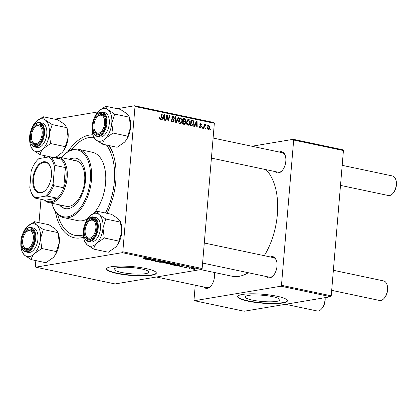 <?xml version="1.0" encoding="UTF-8"?>
<svg xmlns="http://www.w3.org/2000/svg" width="417" height="417" viewBox="0 0 417 417"><rect width="100%" height="100%" fill="white"/><g stroke="black" fill="none" stroke-linecap="round" stroke-linejoin="round"><path stroke-width="0.63" d="M276.664 301.371A17.446 3.117 -175.2 0 0 279.958 299.849A17.446 3.117 -175.2 0 0 268.053 295.867A17.446 3.117 -175.2 0 0 248.485 295.413A17.446 3.117 -175.2 0 0 245.191 296.93A17.446 3.117 -175.2 0 0 257.096 300.918A17.446 3.117 -175.2 0 0 276.664 301.371M282.716 302.982A24.973 4.467 -175.2 0 0 287.433 300.808A24.973 4.467 -175.2 0 0 270.388 295.1A24.973 4.467 -175.2 0 0 242.376 294.454A24.973 4.467 -175.2 0 0 237.664 296.628A24.973 4.467 -175.2 0 0 254.709 302.33A24.973 4.467 -175.2 0 0 282.716 302.982M237.695 296.466A24.973 4.467 -175.2 0 0 255.173 302.064A24.973 4.467 -175.2 0 0 282.742 302.653A24.973 4.467 -175.2 0 0 287.428 300.641M117.385 267.698A17.446 3.117 4.8 0 1 136.953 268.152A17.446 3.117 4.8 0 1 148.859 272.139A17.446 3.117 4.8 0 1 145.569 273.656A17.446 3.117 4.8 0 1 125.997 273.203A17.446 3.117 4.8 0 1 114.091 269.22A17.446 3.117 4.8 0 1 117.385 267.698M151.616 275.267A24.973 4.467 -175.2 0 0 156.333 273.093A24.973 4.467 -175.2 0 0 139.288 267.391A24.973 4.467 -175.2 0 0 111.282 266.739A24.973 4.467 -175.2 0 0 106.564 268.913A24.973 4.467 -175.2 0 0 123.609 274.621A24.973 4.467 -175.2 0 0 151.616 275.267M106.596 268.751A24.973 4.467 -175.2 0 0 124.073 274.355A24.973 4.467 -175.2 0 0 151.647 274.944A24.973 4.467 -175.2 0 0 156.328 272.927M214.328 272.473A10.821 6.109 101.9 0 1 210.637 286.317A10.821 6.109 101.9 0 1 207.296 288.34A10.821 6.109 101.9 0 1 203.824 287.016M156.464 277.003L206.79 287.641A9.987 5.635 -78.1 0 0 208.036 287.662A9.987 5.635 -78.1 0 0 210.882 286.046M270.445 256.987A10.821 6.109 101.9 0 1 271.571 256.632A10.821 6.109 101.9 0 1 276.398 260.38A10.821 6.109 101.9 0 1 273.13 275.835A10.821 6.109 101.9 0 1 269.789 277.852A10.821 6.109 101.9 0 1 266.317 276.528M202.605 263.059L269.288 277.159A9.987 5.635 -78.1 0 0 270.529 277.18A9.987 5.635 -78.1 0 0 273.375 275.559M276.513 260.729A9.987 5.635 -78.1 0 0 273.416 257.612A9.987 5.635 -78.1 0 0 272.176 257.591M279.26 152.038A10.821 6.109 101.9 0 1 280.386 151.684A10.821 6.109 101.9 0 1 285.212 155.432A10.821 6.109 101.9 0 1 281.944 170.887A10.821 6.109 101.9 0 1 278.603 172.904A10.821 6.109 101.9 0 1 275.131 171.58M211.419 158.111L278.097 172.211A9.987 5.635 -78.1 0 0 279.343 172.231A9.987 5.635 -78.1 0 0 282.189 170.616M285.322 155.781A9.987 5.635 -78.1 0 0 282.231 152.664A9.987 5.635 -78.1 0 0 280.985 152.643M67.929 151.652A52.438 29.591 101.9 0 1 89.493 135.056A52.438 29.591 101.9 0 1 92.96 134.806M109.379 145.637A52.438 29.591 101.9 0 1 112.882 153.211A52.438 29.591 101.9 0 1 107.013 213.342M83.582 237.231A52.438 29.591 101.9 0 1 80.862 237.883A52.438 29.591 101.9 0 1 55.315 211.33M57.598 214.171A49.941 28.184 -78.1 0 0 74.846 235.334L76.864 235.761A49.941 28.184 -78.1 0 0 83.082 235.86A49.941 28.184 -78.1 0 0 83.41 235.803M113.226 154.238A49.941 28.184 -78.1 0 0 108.498 145.45M200.666 269.585L231.961 276.205A57.431 32.411 -78.1 0 0 239.113 276.32A57.431 32.411 -78.1 0 0 248.318 272.723M202.48 128.238L201.99 128.134L202.162 127.341L202.662 127.446L202.48 128.238M205.779 128.936L205.289 128.832L205.461 128.04L205.962 128.144L205.779 128.936M187.895 125.23C186.832 124.761 186.363 123.823 186.488 122.421L187.342 120.028L188.812 119.46C189.907 119.945 190.376 120.909 190.225 122.348C190.079 124.162 189.302 125.126 187.895 125.23L188.38 125.241M194.327 126.518L193.801 126.403L196.464 121.154L197.064 121.279L197.225 127.128L196.735 127.023L196.709 125.434L195.036 125.079L194.327 126.518M184.257 124.386L182.37 123.99L183.647 118.444L185.497 118.934L186.034 120.362L185.268 121.618L185.763 122.895L184.257 124.386L184.658 124.396M176.344 122.713L175.719 122.582L175.479 116.718L175.969 116.823L176.177 121.847L178.351 117.323L178.877 117.438L176.344 122.713M159.388 118.829L160.191 118.694L160.926 117.756L161.827 113.831L162.322 113.935L161.389 118.001L160.102 119.356L159.247 117.891L159.336 117.38L159.831 117.412L159.742 117.902L160.363 118.699L159.409 118.861M160.451 119.366L160.102 119.356M165.997 120.529L165.502 120.424L166.79 114.878L167.306 114.988L168.244 120.122L169.307 115.41L169.802 115.519L168.525 121.06L168.009 120.951L167.061 115.827L165.997 120.529M35.831 260.599L35.341 266.442L35.758 267.177L115.092 283.946L201.588 269.434L122.259 252.66L122.812 251.764L202.146 268.532L214.343 123.27L135.009 106.502L134.592 105.767L213.926 122.535L214.343 123.27M122.812 251.764L135.009 106.502M162.119 119.705L161.588 119.596L164.256 114.347L164.851 114.472L165.017 120.32L164.527 120.216L164.501 118.626L162.828 118.272L162.119 119.705M171.616 121.488L173.639 120.565L172.362 118.798L171.913 117.432L173.357 116.192L174.582 118.266L174.087 118.22L173.284 116.859L172.403 117.5L174.134 120.612L173.06 121.999L172.518 121.983C171.533 121.707 171.106 120.961 171.22 119.742L171.715 119.773L171.773 120.643L172.992 121.337L171.684 121.555M172.841 116.176L172.429 116.348M173.284 116.859L171.992 117M180.071 123.578C179.008 123.109 178.539 122.171 178.664 120.768L179.518 118.376L180.988 117.808C182.083 118.292 182.552 119.252 182.401 120.695C182.255 122.509 181.478 123.474 180.071 123.578L180.556 123.588M199.639 127.477L201.103 126.846L199.863 124.584L200.989 123.62L201.995 125.116L201.5 125.09L200.921 124.136L200.379 124.944L201.416 126.096L201.599 126.904L200.342 127.863L199.3 126.132L199.795 126.163L200.681 127.357L199.686 127.524M200.613 123.604L200.296 123.734M200.921 124.136L199.925 124.266M200.806 127.883L200.342 127.863M192.263 125.976L190.194 125.642L191.471 120.096L193.238 120.549L194.082 123.031C193.994 124.495 193.415 125.47 192.357 125.96L192.3 125.97M207.979 129.478L206.952 127.576C207.03 126.116 207.619 125.345 208.724 125.256L209.72 127.232C209.631 128.634 209.053 129.379 207.979 129.478L208.328 129.489M208.307 125.241L207.932 125.387M205.331 125.22L204.283 126.93L203.897 128.54L203.402 128.436L204.325 124.402L204.82 124.506L204.627 125.34L205.498 124.574L205.816 124.792L205.571 125.402L204.643 125.314M210.304 129.895L209.814 129.791L209.986 128.994L210.486 129.103L210.304 129.895M54.71 119.173L97.792 111.944M117.203 108.686L134.592 105.767M39.016 222.668L40.975 199.342M44.473 157.673L44.645 155.65M185.972 267.787L186.571 267.73L185.982 267.636M189.271 268.485L189.871 268.428L189.287 268.334M171.345 264.712L170.6 264.378L171.199 264.128L173.352 264.008L176.026 264.566L171.361 264.529M177.819 266.067L183.475 265.973L180.717 266.677L180.227 266.572L180.994 266.385L177.83 265.942M167.749 263.935L165.862 263.539L170.058 263.137L171.861 263.539L170.162 264.044L167.749 263.935L169.683 263.94L168.265 263.461L166.847 263.596L167.764 263.789M171.861 263.539L171.736 263.805L171.762 263.508M170.266 263.706L170.162 264.044L170.188 263.695M159.831 262.262L159.205 262.131L161.89 261.407L162.385 261.511L160.086 262.131L165.288 262.126L159.831 262.262L159.857 261.954M143.344 258.509L148.739 258.629L145.658 258.921L143.557 258.837L143.589 258.477M143.901 258.504L143.985 258.78M149.489 260.078L153.201 259.572L153.717 259.682L152.174 260.448L156.213 260.208L152.017 260.609L151.501 260.5L153.023 259.734L149.5 259.921M35.758 267.177L122.259 252.66M145.611 259.259L151.267 259.16L148.509 259.869L148.014 259.765L148.786 259.577L145.622 259.134M155.968 261.464C155.02 261.25 154.921 261.084 155.661 260.964L157.923 261.511L157.397 261.068L157.59 260.823L159.81 260.953L160.118 261.417L158.1 260.922L158.444 261.61L155.984 261.292M155.15 261.151L155.661 260.964M160.54 261.25L160.196 261.407L160.227 261.058M159.675 261.308L159.403 260.875M158.465 261.25L158.444 261.61L158.476 261.256M163.521 263.059L162.776 262.726L163.381 262.47L165.528 262.356L168.202 262.908L163.537 262.872M183.464 266.958L185.148 267.37L184.913 266.875L186.644 266.974L187.004 267.339L185.304 267.016L185.664 267.469L183.808 267.198M185.148 267.37L185.299 266.844L185.263 267.313M185.054 266.859L185.028 267.172L184.913 266.875M186.644 266.974L187.004 267.339L187.024 267.073M186.472 267.24L186.321 266.916M185.32 266.844L185.487 267.135M179.612 265.17L179.3 265.619L175.917 265.634L173.686 265.191L177.882 264.79L179.941 265.379M191.445 268.788L194.374 268.611L194.484 269.028L191.429 268.96L191.252 268.548M194.374 268.611L194.484 269.028L194.515 268.642M187.384 268.089L189.943 267.688L191.393 268.016L187.4 267.933M193.796 269.445L194.395 269.387L193.806 269.288M195.245 285.202L194.004 299.979L194.421 300.714L244.174 311.233L330.671 296.722L280.922 286.203L281.475 285.306L331.228 295.82L343.426 150.558L293.672 140.044L293.255 139.309L343.009 149.823L343.426 150.558M281.475 285.306L293.672 140.044M251.884 146.247L293.255 139.309M194.421 300.714L280.922 286.203M264.305 255.689A57.431 32.411 -78.1 0 0 265.999 169.651M331.228 295.82L330.671 296.722M202.146 268.532L201.588 269.434M152.205 260.114L152.174 260.448M152.049 260.203L152.017 260.609M149.442 259.181L147.78 259.212L149.114 259.494L150.527 259.15L149.453 259.061M158.121 261.094L158.095 261.433M160.154 261.037L160.118 261.417M167.598 262.601L167.551 263.163M165.653 262.481L163.85 262.58L163.954 263.002L167.097 263.054L167.024 262.627L165.664 262.361M163.865 262.408L163.954 263.002M167.035 262.491L167.097 263.054M170.063 263.289L168.755 263.414L171.236 263.7L170.079 263.137M170.918 263.315L171.236 263.7M169.318 263.528L169.683 263.94M181.65 265.989L179.993 266.02L181.327 266.307L182.735 265.957L181.661 265.869M179.305 265.342L179.3 265.619M177.887 264.941L174.671 265.248L178.836 265.509L179.159 265.233L177.903 264.795M179.174 265.061L178.836 265.509M175.421 264.253L175.375 264.816M173.477 264.133L171.674 264.232L171.778 264.654L174.921 264.706L174.848 264.284L173.482 264.013M171.689 264.06L171.778 264.654M174.859 264.143L174.921 264.706M193.994 268.923L194.046 268.657L191.778 268.647L191.742 268.908L193.994 268.923L194.056 268.553M191.794 268.48L191.742 268.908M166.743 115.082L167.306 114.988M167.853 120.185L168.244 120.122M169.26 115.608L169.802 115.519M166.55 115.91L167.061 115.827M164.131 114.592L164.851 114.472M162.208 118.376L162.828 118.272M162.291 118.214L164.486 117.943L164.434 115.019L163.151 117.662L164.486 117.943M162.515 117.766L163.151 117.662M163.865 115.113L164.434 115.019M159.304 117.5L159.831 117.412M159.242 117.985L159.742 117.902M161.786 114.029L162.322 113.935M160.842 118.094L161.389 118.001M171.215 119.856L171.715 119.773M171.205 120.039L171.695 119.955M171.262 120.727L171.773 120.643M174.103 118.22L174.593 118.141M171.908 117.584L172.403 117.5M171.986 118.141L172.544 118.047M173.623 120.701L174.134 120.612M172.07 121.493L171.934 121.754M175.484 116.901L175.969 116.823M175.693 121.931L176.177 121.847M178.247 117.542L178.877 117.438M179.977 117.975L180.988 117.808M179.545 118.345L179.826 118.59M181.89 120.779L182.401 120.695M179.81 123.036L179.565 123.359M179.096 119.022L179.868 118.897L179.148 120.899L180.478 122.926L179.294 123.124M178.648 120.982L179.148 120.899M179.247 123.072L180.16 122.916C181.239 122.754 181.828 121.957 181.916 120.529L180.915 118.47L179.289 118.678M180.915 118.47L179.868 118.897M183.47 119.21L185.497 118.934M185.523 120.45L186.034 120.362M183.96 121.295L183.761 121.639M184.377 121.769L185.268 121.618M185.242 122.984L185.763 122.895M183.668 123.849L183.464 124.219M182.448 121.42L183.261 121.352M183.996 119.199L183.595 120.925L185.205 121.024L185.544 120.284L184.83 119.377L183.454 119.288M183.058 121.019L183.595 120.925M183.006 121.456L185.205 121.024M182.907 121.665L183.449 121.571L183.016 123.448L184.554 123.698L182.61 124.026M182.474 123.536L183.016 123.448M182.547 124.026L184.418 123.713L185.273 122.775L184.486 121.79L183.449 121.571M199.29 126.247L199.795 126.163M199.858 124.683L200.358 124.6M199.894 125.027L200.379 124.944M200.827 126.195L201.416 126.096M201.077 126.992L201.599 126.904M196.339 121.399L197.064 121.279M194.416 125.183L195.036 125.079M194.499 125.022L196.694 124.751L196.642 121.827L195.359 124.469L196.694 124.751M194.729 124.574L195.359 124.469M196.073 121.92L196.642 121.827M191.377 120.925L193.238 120.549M193.577 123.114L194.082 123.031M191.507 125.402L191.168 125.845M190.204 125.616L192.237 125.277L193.597 122.89L193.139 121.227L191.815 120.852L190.84 125.1L192.237 125.277M191.278 120.94L191.815 120.852M190.298 125.189L190.84 125.1M190.241 125.439L191.466 125.23M187.801 119.632L188.812 119.46M187.369 119.997L187.65 120.242M189.714 122.431L190.225 122.348M187.634 124.688L187.384 125.011M186.92 120.68L187.692 120.549L186.972 122.551L187.984 124.574L188.302 124.579L187.118 124.777M186.472 122.634L186.972 122.551M187.071 124.725L187.984 124.574C189.063 124.407 189.652 123.614 189.74 122.181L188.739 120.127L187.113 120.331M188.739 120.127L187.692 120.549M209.209 127.321L209.72 127.232M207.327 129.077L208.026 128.957L209.23 127.128L208.656 125.772L207.431 125.934M208.656 125.772L207.447 127.618L208.203 128.962L207.353 129.103M206.947 127.701L207.447 127.618M205.419 128.238L205.962 128.144M204.283 124.594L204.82 124.506M204.09 125.428L204.627 125.34M204.872 124.954L205.816 124.792M202.12 127.539L202.662 127.446M209.944 129.192L210.486 129.103M28.763 230.664A9.158 5.166 -78.1 0 0 25.937 232.373A9.158 5.166 -78.1 0 0 23.17 245.446A9.158 5.166 -78.1 0 0 27.256 248.615A9.158 5.166 -78.1 0 0 33.355 238.743A9.158 5.166 -78.1 0 0 28.763 230.664M23.289 245.769A9.987 5.635 -78.1 0 0 26.615 249.554A9.987 5.635 -78.1 0 0 30.707 247.959A9.987 5.635 101.9 0 1 27.861 249.575A9.987 5.635 101.9 0 1 26.615 249.554A9.987 5.635 101.9 0 1 23.404 246.119L23.17 245.446M25.937 232.373L26.422 231.852A9.987 5.635 101.9 0 1 29.503 229.991A9.987 5.635 101.9 0 1 30.749 230.012A9.987 5.635 101.9 0 1 33.84 233.124A9.987 5.635 -78.1 0 0 30.749 230.012A9.987 5.635 -78.1 0 0 26.177 232.128M285.546 304.29L317.05 310.952A9.987 5.635 -78.1 0 0 318.296 310.973A9.987 5.635 -78.1 0 0 321.377 309.106A9.987 5.635 -78.1 0 0 324.958 297.675M325.098 297.655A9.158 5.166 101.9 0 1 321.861 308.59L321.377 309.106M37.577 125.715A9.158 5.166 -78.1 0 0 34.747 127.425A9.158 5.166 -78.1 0 0 31.984 140.498A9.158 5.166 -78.1 0 0 36.071 143.667A9.158 5.166 -78.1 0 0 42.169 133.794A9.158 5.166 -78.1 0 0 37.577 125.715M32.104 140.821A9.987 5.635 -78.1 0 0 35.429 144.605A9.987 5.635 -78.1 0 0 39.516 143.01A9.987 5.635 101.9 0 1 36.67 144.626A9.987 5.635 101.9 0 1 35.429 144.605A9.987 5.635 101.9 0 1 32.218 141.17L31.984 140.498M34.747 127.425L35.231 126.904A9.987 5.635 101.9 0 1 38.317 125.043A9.987 5.635 101.9 0 1 39.563 125.064A9.987 5.635 101.9 0 1 42.654 128.175A9.987 5.635 -78.1 0 0 39.563 125.064A9.987 5.635 -78.1 0 0 34.986 127.18M386.887 284.358L387.122 285.025A9.158 5.166 101.9 0 1 384.354 298.103L383.869 298.624A9.987 5.635 -78.1 0 0 386.887 284.358A9.987 5.635 -78.1 0 0 383.676 280.922L333.371 270.284M331.687 290.347L379.543 300.464A9.987 5.635 -78.1 0 0 380.789 300.485A9.987 5.635 -78.1 0 0 383.869 298.624M89.749 238.133A9.158 5.166 -78.1 0 0 95.847 228.255A9.158 5.166 -78.1 0 0 91.255 220.176A9.158 5.166 -78.1 0 0 88.43 221.886A9.158 5.166 -78.1 0 0 85.667 234.964A9.158 5.166 -78.1 0 0 89.749 238.133M88.43 221.886L88.915 221.37A9.987 5.635 101.9 0 1 91.995 219.504A9.987 5.635 101.9 0 1 93.241 219.524A9.987 5.635 101.9 0 1 96.332 222.642A9.987 5.635 -78.1 0 0 93.241 219.524A9.987 5.635 -78.1 0 0 88.67 221.641M85.782 235.282A9.987 5.635 -78.1 0 0 89.108 239.071A9.987 5.635 -78.1 0 0 93.2 237.471A9.987 5.635 101.9 0 1 90.353 239.092A9.987 5.635 101.9 0 1 89.108 239.071A9.987 5.635 101.9 0 1 85.897 235.631L85.667 234.964M98.563 133.185A9.158 5.166 -78.1 0 0 104.662 123.312A9.158 5.166 -78.1 0 0 100.07 115.228A9.158 5.166 -78.1 0 0 97.244 116.937A9.158 5.166 -78.1 0 0 94.477 130.015A9.158 5.166 -78.1 0 0 98.563 133.185M97.244 116.937L97.724 116.421A9.987 5.635 101.9 0 1 100.81 114.555A9.987 5.635 101.9 0 1 102.056 114.576A9.987 5.635 101.9 0 1 105.147 117.693A9.987 5.635 -78.1 0 0 102.056 114.576A9.987 5.635 -78.1 0 0 97.479 116.692M94.596 130.333A9.987 5.635 -78.1 0 0 97.922 134.123A9.987 5.635 -78.1 0 0 102.009 132.523A9.987 5.635 101.9 0 1 99.168 134.144A9.987 5.635 101.9 0 1 97.922 134.123A9.987 5.635 101.9 0 1 94.711 130.683L94.477 130.015M395.702 179.409L395.931 180.081A9.158 5.166 101.9 0 1 393.168 193.154L392.684 193.676A9.987 5.635 -78.1 0 0 395.702 179.409A9.987 5.635 -78.1 0 0 392.486 175.974L342.185 165.34M340.501 185.398L388.357 195.516A9.987 5.635 -78.1 0 0 389.598 195.537A9.987 5.635 -78.1 0 0 392.684 193.676M34.387 221.688L49.024 224.779L55.607 229.142L57.864 232.092L59.303 242.548A16.753 9.455 101.9 0 1 57.306 250.982A16.753 9.455 101.9 0 1 53.319 257.487A16.753 9.455 101.9 0 1 53.22 257.591L45.839 262.71L31.197 259.619C31.536 257.607 32.604 255.605 34.392 253.614L41.778 248.496L40.48 238.566L43.368 229.527L36.785 225.164C35.278 223.793 34.481 222.636 34.387 221.688L27.001 226.806A16.753 9.455 101.9 0 1 36.785 225.164A16.753 9.455 101.9 0 1 40.48 238.566A16.753 9.455 101.9 0 1 34.392 253.614A16.753 9.455 101.9 0 1 24.613 255.256L31.197 259.619M57.864 232.092L58.375 233.562A16.753 9.455 101.9 0 1 59.303 242.548L56.415 251.587C56.076 253.593 55.013 255.595 53.22 257.591L53.319 257.487M22.779 233.765A16.753 9.455 101.9 0 1 22.919 233.416A16.753 9.455 101.9 0 1 26.907 226.911A16.753 9.455 101.9 0 1 27.001 226.806M22.982 235.256A10.821 6.109 101.9 0 1 33.725 232.775A10.821 6.109 101.9 0 1 33.037 244.028A10.821 6.109 101.9 0 1 30.462 248.23A10.821 6.109 101.9 0 1 22.935 247.927A10.821 6.109 101.9 0 1 22.982 235.256M25.833 251.941L28.116 252.426A12.484 7.047 -78.1 0 0 36.498 245.269A12.484 7.047 -78.1 0 0 33.282 227.995L30.994 227.51A12.484 7.047 101.9 0 1 34.21 244.789A12.484 7.047 101.9 0 1 25.833 251.941C21.032 251.18 19.338 241.803 22.382 234.677C24.634 229.538 27.506 227.145 30.994 227.51M58.005 232.623L43.368 229.527M56.415 251.587L41.778 248.496M22.356 252.306L24.613 255.256A16.753 9.455 -78.1 0 1 21.846 250.836L22.356 252.306M20.85 242.897A16.753 9.455 -78.1 0 0 21.846 250.836M35.815 121.858A16.753 9.455 -78.1 0 1 45.594 120.216A16.753 9.455 101.9 0 1 48.669 125.626A16.753 9.455 101.9 0 1 49.289 133.617L52.182 124.579L45.594 120.216C44.098 118.855 43.3 117.698 43.196 116.739L35.815 121.858A16.753 9.455 101.9 0 0 35.716 121.962L35.716 121.962A16.753 9.455 101.9 0 0 31.593 128.817M42.737 128.467A10.821 6.109 101.9 0 1 39.271 143.281A10.821 6.109 101.9 0 1 30.905 140.915A10.821 6.109 101.9 0 1 34.21 126.278A10.821 6.109 101.9 0 1 42.539 127.826A10.821 6.109 101.9 0 1 42.737 128.467M46.339 128.082A12.484 7.047 -78.1 0 0 42.096 123.046L39.808 122.562A12.484 7.047 101.9 0 1 44.051 127.597A12.484 7.047 101.9 0 1 42.498 141.029A12.484 7.047 101.9 0 1 34.642 146.993L36.931 147.477A12.484 7.047 -78.1 0 0 44.781 141.514A12.484 7.047 -78.1 0 0 46.339 128.082M43.196 116.739L57.833 119.83L64.421 124.193L66.819 127.675L52.182 124.579M66.819 127.675L68.117 137.6L65.229 146.638L50.587 143.547L49.289 133.617A16.753 9.455 101.9 0 1 43.206 148.666L50.587 143.547M65.229 146.638C64.88 148.66 63.817 150.662 62.034 152.643L56.358 156.844M62.128 152.539L62.034 152.643A16.753 9.455 101.9 0 0 62.128 152.539L62.128 152.539A16.753 9.455 101.9 0 0 68.117 137.6A16.753 9.455 101.9 0 0 67.189 128.613L66.694 127.19M40.011 154.671C40.36 152.648 41.424 150.646 43.206 148.666A16.753 9.455 101.9 0 1 33.428 150.308L40.011 154.671L53.491 157.517M30.66 145.887L31.171 147.357L33.428 150.308A16.753 9.455 101.9 0 1 30.66 145.887A16.753 9.455 101.9 0 1 29.664 137.949M120.377 221.656L120.867 223.074A16.753 9.455 101.9 0 1 121.175 224.07A16.753 9.455 101.9 0 1 121.795 232.06L118.908 241.104L104.271 238.008L102.973 228.083L105.861 219.04L99.277 214.677C97.781 213.316 96.979 212.159 96.88 211.2L89.499 216.319A16.753 9.455 101.9 0 1 99.277 214.677A16.753 9.455 101.9 0 1 102.973 228.083A16.753 9.455 101.9 0 1 96.89 243.127L104.271 238.008M96.88 211.2L111.516 214.296L118.1 218.659L120.357 221.604L121.795 232.06A16.753 9.455 101.9 0 1 115.811 247.005L108.331 252.228L93.695 249.131C94.039 247.109 95.107 245.107 96.89 243.127A16.753 9.455 -78.1 0 1 87.106 244.769A16.753 9.455 101.9 0 1 84.338 240.348A16.753 9.455 101.9 0 1 84.031 239.358A16.753 9.455 101.9 0 1 83.343 232.41M84.338 240.348L84.849 241.824L87.106 244.769L93.695 249.131M84.588 235.376A10.821 6.109 101.9 0 1 87.893 220.739A10.821 6.109 101.9 0 1 96.223 222.292A10.821 6.109 101.9 0 1 96.421 222.933A10.821 6.109 101.9 0 1 92.955 237.747A10.821 6.109 101.9 0 1 84.588 235.376M88.326 241.453L90.609 241.938A12.484 7.047 -78.1 0 0 98.464 235.975A12.484 7.047 -78.1 0 0 100.017 222.542A12.484 7.047 -78.1 0 0 95.774 217.507L93.486 217.022A12.484 7.047 101.9 0 1 97.734 222.058A12.484 7.047 101.9 0 1 96.176 235.496A12.484 7.047 101.9 0 1 88.326 241.453C86.47 241.229 84.99 239.499 83.869 236.267C81.32 228.24 87.534 215.287 93.486 217.022M120.503 222.136L105.861 219.04M118.908 241.104C118.558 243.127 117.495 245.128 115.712 247.109A16.753 9.455 101.9 0 0 115.811 247.005L115.811 247.005M85.271 223.283A16.753 9.455 101.9 0 1 89.4 216.423A16.753 9.455 101.9 0 1 89.499 216.319M111.787 123.135A16.753 9.455 101.9 0 1 109.786 131.569A16.753 9.455 101.9 0 1 105.699 138.178L113.08 133.059L111.787 123.135L114.675 114.091L108.092 109.728C106.585 108.363 105.788 107.2 105.689 106.252L98.308 111.37A16.753 9.455 101.9 0 1 108.092 109.728A16.753 9.455 -78.1 0 1 111.787 123.135M104.344 128.592A10.821 6.109 101.9 0 1 101.769 132.799A10.821 6.109 101.9 0 1 94.242 132.497A10.821 6.109 101.9 0 1 94.289 119.82A10.821 6.109 101.9 0 1 105.032 117.344A10.821 6.109 101.9 0 1 104.344 128.592M107.805 129.838A12.484 7.047 -78.1 0 0 104.589 112.559L102.301 112.074A12.484 7.047 101.9 0 1 105.517 129.353A12.484 7.047 101.9 0 1 97.135 136.505L99.423 136.99A12.484 7.047 -78.1 0 0 107.805 129.838M105.689 106.252L120.331 109.348L126.914 113.711L129.171 116.656L130.61 127.112L127.722 136.156L113.08 133.059M129.312 117.187L114.675 114.091M127.722 136.156C127.383 138.163 126.32 140.164 124.527 142.161L117.146 147.279L102.504 144.183C102.843 142.176 103.911 140.175 105.699 138.178A16.753 9.455 101.9 0 1 95.92 139.82L102.504 144.183M124.62 142.056L124.527 142.161A16.753 9.455 101.9 0 0 124.626 142.056L124.62 142.056A16.753 9.455 101.9 0 0 130.61 127.112A16.753 9.455 101.9 0 0 129.682 118.131L129.171 116.656M93.153 135.4L93.663 136.875L95.92 139.82A16.753 9.455 101.9 0 1 93.153 135.4A16.753 9.455 101.9 0 1 92.157 127.461M94.086 118.334A16.753 9.455 101.9 0 1 98.209 111.475A16.753 9.455 101.9 0 1 98.308 111.37M59.449 204.856A25.802 14.564 -78.1 0 0 65.047 208.589A25.802 14.564 -78.1 0 0 68.263 208.641A25.802 14.564 -78.1 0 0 85.131 183.589A25.802 14.564 -78.1 0 0 75.722 158.1A25.802 14.564 -78.1 0 0 72.511 158.048A25.802 14.564 -78.1 0 0 69.092 159.252M76.056 158.179A25.802 14.564 -78.1 0 0 73.183 158.189A25.802 14.564 -78.1 0 0 69.764 159.393M51.802 203.235A34.126 19.26 -78.1 0 0 52.354 204.992A34.126 19.26 -78.1 0 0 67.575 216.804A34.126 19.26 -78.1 0 0 90.312 180.003A34.126 19.26 -78.1 0 0 73.194 149.885A34.126 19.26 -78.1 0 0 62.654 156.25A34.126 19.26 -78.1 0 0 61.44 157.631M62.654 156.25L63.139 155.734A34.96 19.729 101.9 0 1 73.934 149.213A34.96 19.729 101.9 0 1 78.287 149.281A34.96 19.729 101.9 0 1 91.031 183.819A34.96 19.729 101.9 0 1 68.18 217.763A34.96 19.729 101.9 0 1 63.827 217.69A34.96 19.729 101.9 0 1 52.584 205.659L52.354 204.992M63.827 217.69L77.948 220.676A34.96 19.729 -78.1 0 0 82.3 220.749A34.96 19.729 -78.1 0 0 87.586 218.748M93.861 137.349A49.941 28.184 -78.1 0 0 89.29 137.506A49.941 28.184 -78.1 0 0 71.166 149.984M74.846 235.334A49.941 28.184 -78.1 0 0 81.065 235.438A49.941 28.184 -78.1 0 0 83.348 234.907M72.975 160.639A23.305 13.151 101.9 0 1 75.878 160.686A23.305 13.151 101.9 0 1 84.375 183.709A23.305 13.151 101.9 0 1 69.139 206.337A23.305 13.151 101.9 0 1 66.235 206.29L48.758 202.594A23.305 13.151 101.9 0 1 44.437 200.071M105.491 213.019A49.941 28.184 -78.1 0 0 106.481 145.022M94.664 212.409A34.96 19.729 -78.1 0 0 105.751 176.302A34.96 19.729 -78.1 0 0 92.407 152.268L78.287 149.281M60.121 204.997A25.802 14.564 -78.1 0 0 65.386 208.656M51.432 175.818A15.898 8.971 101.9 0 1 45.75 189.996A15.898 8.971 101.9 0 1 36.415 191.69A15.898 8.971 101.9 0 1 32.865 178.935A15.898 8.971 101.9 0 1 40.657 162.943A15.898 8.971 101.9 0 1 50.551 167.29A15.898 8.971 101.9 0 1 51.432 175.818M50.619 167.493A15.398 8.689 -78.1 0 0 45.74 162.395A15.398 8.689 -78.1 0 0 33.563 178.971A15.398 8.689 -78.1 0 0 39.37 192.529A15.398 8.689 -78.1 0 0 45.896 189.839M47.189 196.094L45.364 196.146A21.642 12.213 -78.1 0 0 53.126 183.579L53.637 185.654A22.476 12.682 101.9 0 1 47.189 196.094L57.27 198.226A22.476 12.682 -78.1 0 1 45.25 200.243L57.27 198.226A22.476 12.682 -78.1 0 0 63.723 187.786A22.476 12.682 -78.1 0 0 66.027 177.449A22.476 12.682 -78.1 0 0 65.417 167.598A22.476 12.682 -78.1 0 0 60.564 159.054A22.476 12.682 -78.1 0 0 52.109 158.491M53.423 157.548A23.305 13.151 101.9 0 1 58.401 156.99A23.305 13.151 101.9 0 1 67.184 177.506A23.305 13.151 101.9 0 1 48.758 202.594M53.637 185.654L63.723 187.786L65.417 167.598L55.331 165.466L54.497 167.259A21.642 12.213 -78.1 0 0 48.653 156.974L38.932 158.606A21.642 12.213 -78.1 0 0 37.249 160.196A21.642 12.213 -78.1 0 0 31.171 171.173L29.8 187.494A21.642 12.213 -78.1 0 0 30.712 191.101A21.642 12.213 -78.1 0 0 35.643 197.778L45.364 196.146M53.126 183.579L54.497 167.259M48.653 156.974L50.478 156.922A22.476 12.682 101.9 0 1 55.331 165.466M60.564 159.054L50.478 156.922M37.249 160.196L37.733 159.675A22.476 12.682 101.9 0 1 38.453 158.94L38.932 158.606M35.643 197.778L35.164 198.111A22.476 12.682 101.9 0 1 30.947 191.773L30.712 191.101M45.25 200.243L35.164 198.111M153.112 259.577L153.075 260.031M152.622 259.9L152.591 260.286M157.777 260.797L157.741 261.23M167.29 117.359L167.764 117.276M167.624 119.027L168.087 118.949M166.242 117.24L166.795 117.146M163.308 116.213L163.944 116.103M172.513 118.96L173.336 118.819M175.63 120.404L176.141 120.32M183.537 118.918L184.851 118.699M182.985 121.331L184.392 121.092M182.396 123.896L183.933 123.64M200.124 125.507L200.754 125.397M195.516 123.02L196.157 122.911M191.367 120.56L192.644 120.346M203.725 127.023L204.283 126.93M22.445 234.781A11.984 6.766 -78.1 0 0 23.654 250.403A11.984 6.766 -78.1 0 0 33.574 244.498A11.984 6.766 -78.1 0 0 32.364 228.876A11.984 6.766 -78.1 0 0 22.445 234.781M43.378 127.8A11.984 6.766 -78.1 0 0 34.178 125.1A11.984 6.766 -78.1 0 0 30.269 141.587A11.984 6.766 -78.1 0 0 39.469 144.282A11.984 6.766 -78.1 0 0 43.378 127.8M83.947 236.048A11.984 6.766 -78.1 0 0 93.147 238.743A11.984 6.766 -78.1 0 0 97.057 222.261A11.984 6.766 -78.1 0 0 87.857 219.566A11.984 6.766 -78.1 0 0 83.947 236.048M104.881 129.067A11.984 6.766 -78.1 0 0 103.671 113.445A11.984 6.766 -78.1 0 0 93.747 119.345A11.984 6.766 -78.1 0 0 94.961 134.972A11.984 6.766 -78.1 0 0 104.881 129.067M167.556 262.872L167.582 262.595M163.422 262.752L163.443 262.46M175.38 264.529L175.401 264.248M171.246 264.404L171.267 264.117M273.416 257.612L204.288 243.002M213.103 138.053L282.231 152.664M39.808 122.562C33.85 120.826 27.637 133.779 30.191 141.801C31.317 145.048 32.802 146.779 34.642 146.993M102.301 112.074C98.813 111.714 95.941 114.102 93.689 119.246C91.615 125.741 90.578 133.576 97.135 136.505M58.401 156.99L75.878 160.686"/></g></svg>
